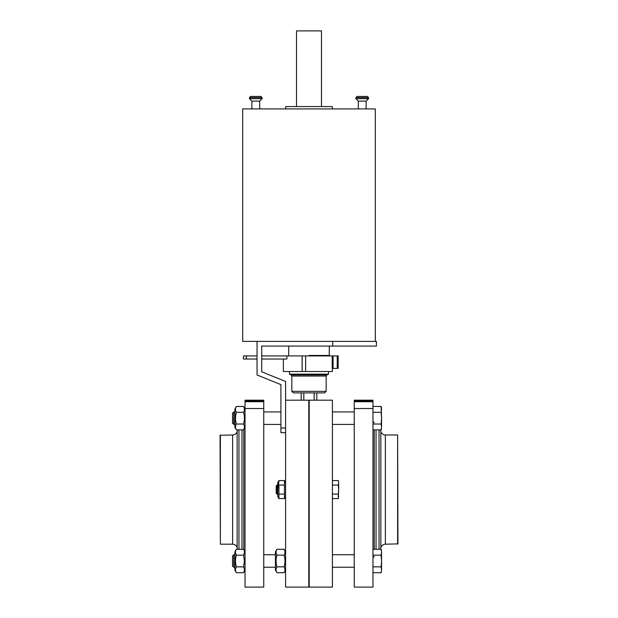 <?xml version="1.0" encoding="UTF-8"?>
<svg xmlns="http://www.w3.org/2000/svg" width="618" height="618" viewBox="0 0 618 618"><rect width="100%" height="100%" fill="white"/><g stroke="black" fill="none" stroke-linecap="round" stroke-linejoin="round"><path stroke-width="0.93" d="M338.324 494.083L338.649 489.58L338.324 498.587L338.324 494.083L332.407 494.083M338.649 496.339L338.324 498.587L332.407 498.587M278.942 494.083L278.942 498.587L284.45 498.587L284.45 494.083L278.942 494.083L278.942 485.076L284.45 485.076L284.45 480.572L278.942 480.572L278.355 487.865M284.45 494.083L284.45 485.076M278.942 480.572L277.791 482.558L277.791 496.602L278.942 498.587M309 400.958L309 586.32L308.791 587.1L285.593 587.1L285.593 400.178L308.791 400.178L308.791 587.1M276.231 485.856L276.231 493.303L277.188 494.261L277.188 484.898L276.231 485.856M338.324 480.572L338.649 482.828L338.324 480.572L332.407 480.572M338.324 485.076L338.649 489.58L338.649 482.828L338.324 485.076L332.407 485.076M332.407 400.178L332.407 587.1L309.209 587.1L309.209 400.178L332.407 400.178M316.802 392.886L316.802 400.178M314.176 392.886L314.176 400.178M301.198 392.886L301.198 400.178M303.824 392.886L303.824 400.178M309.209 400.178L308.791 400.178M284.102 566.853L276.941 566.853C275.752 568.799 275.752 570.754 276.941 572.708L284.102 572.708C285.292 570.762 285.292 568.807 284.102 566.853C285.292 562.936 285.292 559.035 284.102 555.142C285.292 553.195 285.292 551.241 284.102 549.286L276.941 549.286C275.752 551.233 275.752 553.187 276.941 555.142L284.102 555.142M372.971 424.025L381.136 424.025L381.553 426.953L381.136 429.881L381.553 426.953L381.136 429.881L372.971 429.881M381.553 408.027L381.136 406.459L381.553 409.386L381.136 406.459L372.971 406.459L372.971 401.739L354.245 401.739L354.245 408.529L372.971 408.529L372.971 587.1L354.245 587.1L354.245 408.529M372.971 400.997L354.245 400.997L354.245 400.178L372.971 400.178L372.971 401.739M397.621 544.195L397.621 434.972L397.938 543.879L385.369 544.195C383.083 544.327 381.576 545.485 380.85 547.664L380.41 549.286M354.245 400.997L354.245 401.739M234.886 554.755L233.743 554.755L233.743 567.239L234.886 567.239M276.941 549.286L275.45 551.866L275.45 570.12L276.941 572.708M233.743 554.755L232.546 555.953L232.546 566.042L233.743 567.239M372.971 566.853L381.136 566.853L381.553 560.997L381.136 555.142L372.971 555.142M381.553 550.854L381.136 549.286L381.553 552.214L381.136 549.286L372.971 549.286M381.136 566.853L381.553 569.781L381.136 572.708L381.553 569.781L381.553 552.214L381.136 555.142M381.553 569.781L381.136 572.708L372.971 572.708M381.136 424.025L381.553 418.17L381.553 426.953M381.136 406.459L381.553 418.17L381.136 412.314L372.971 412.314M381.553 409.386L381.136 412.314M232.546 413.125L232.546 423.214L233.743 424.404L233.743 411.928L232.546 413.125M372.971 406.459L372.971 408.529M276.153 563.029L276.099 559.506M276.941 566.853C275.752 562.936 275.752 559.035 276.941 555.142M236.377 572.708L234.886 570.12L234.886 551.866L236.377 549.286L243.538 549.286C244.728 551.241 244.728 553.195 243.538 555.142L244.442 560.997L243.538 566.853C244.728 568.807 244.728 570.762 243.538 572.708L236.377 572.708C235.188 570.754 235.188 568.799 236.377 566.853C235.188 562.936 235.188 559.035 236.377 555.142L243.538 555.142M236.377 566.853L243.538 566.853M236.377 429.881L234.886 427.293L234.886 409.039L236.377 406.459L243.538 406.459C244.728 408.413 244.728 410.367 243.538 412.314C244.728 416.2 244.728 420.109 243.538 424.025C244.728 425.98 244.728 427.934 243.538 429.881L236.377 429.881C235.188 427.919 235.188 425.972 236.377 424.025C235.188 420.109 235.188 416.2 236.377 412.314L243.538 412.314M236.377 424.025L243.538 424.025M236.377 406.459C235.188 408.405 235.188 410.352 236.377 412.314M263.755 587.1L263.755 408.529L245.029 408.529L245.029 587.1L263.755 587.1M263.755 400.997L263.755 400.178L245.029 400.178L245.029 400.997L263.755 400.997L263.755 408.529M245.029 400.997L245.029 408.529M236.377 549.286C235.188 551.233 235.188 553.187 236.377 555.142M220.379 434.972L220.379 544.195L220.062 435.281L232.631 434.972C234.917 434.833 236.424 433.674 237.15 431.503L237.59 429.881M332.716 346.08L332.716 341.399L376.408 341.399L376.408 346.08L261.723 346.08L261.723 371.827L285.593 381.468L285.593 427.996L280.912 427.996L280.912 432.677L285.593 432.677M280.912 427.996L280.912 384.628L257.042 374.979L257.042 341.399L332.716 341.399M255.79 96.431L260.966 96.431L262.117 97.59L249.471 97.59L250.622 96.431L255.79 96.431M262.117 98.687L249.471 98.687L251.897 101.113L259.691 101.113L262.117 98.687L262.117 97.59M375.311 341.399L375.311 108.915L242.689 108.915L242.689 341.399L257.042 341.399M285.748 108.915L285.748 106.574L332.252 106.574L332.252 108.915M296.516 106.574L296.516 30.9L321.484 30.9L321.484 106.574M358.309 108.915L358.309 101.113L366.103 101.113L366.103 108.915M355.883 97.59L357.034 96.431L367.378 96.431L368.529 97.59L355.883 97.59L355.883 98.687L368.529 98.687L368.529 97.59M291.835 391.333L326.165 391.333L324.604 392.886L293.395 392.886L291.835 391.333L291.835 376.038L291.117 374.902L289.494 374.153L289.494 371.511M326.165 391.333L326.165 376.038L326.883 374.902L328.506 374.153L289.494 374.153M309 355.443L328.815 355.443M332.407 368.39L332.407 371.511L305.647 371.511L305.647 355.914L261.723 355.914M283.376 359.035L283.376 371.511L305.647 371.511M257.042 355.914L243.469 355.914L243.469 359.035L246.358 359.035L246.358 355.914M338.1 368.39L332.198 368.39L332.198 355.914L305.647 355.914M332.198 355.914L338.154 355.914L338.154 368.39M261.723 359.035L286.868 359.035L286.868 355.914M302.132 371.511L302.132 355.914M257.042 359.035L246.358 359.035M374.222 429.881L374.222 549.286M376.038 429.881L376.038 549.286M379.05 429.881L379.05 549.286M397.621 434.972L385.369 434.972C383.083 434.833 381.576 433.674 380.85 431.503L380.85 547.664M385.369 434.972L385.369 544.195M245.029 401.739L263.755 401.739M243.778 549.703L243.778 429.456M241.962 549.286L241.962 429.881M238.95 549.286L238.95 429.881M220.379 544.195L232.631 544.195C234.917 544.327 236.424 545.485 237.15 547.664L237.15 431.503M232.631 544.195L232.631 434.972M326.165 376.038L291.835 376.038M326.883 374.902L291.117 374.902M302.179 371.511L302.179 355.914M333.087 368.39L333.087 355.914M337.243 368.39L337.243 355.914M285.593 482.558L284.45 480.572M285.593 496.602L284.45 498.587M277.791 484.898L277.188 484.898M277.791 494.261L277.188 494.261M309 586.32L309.209 587.1M285.593 551.866L284.102 549.286M285.593 570.12L284.102 572.708M374.222 422.488C373.967 422.828 373.55 422.411 372.971 421.237M374.222 556.671C373.967 556.331 373.55 556.748 372.971 557.923M380.85 431.503L380.41 429.881M354.245 554.755L332.407 554.755M354.245 567.239L332.407 567.239M275.45 554.755L263.755 554.755M275.45 567.239L263.755 567.239M381.553 571.14L381.136 572.708M381.553 428.305L381.136 429.881M354.245 411.928L332.407 411.928M280.912 411.928L263.755 411.928M234.886 411.928L233.743 411.928M354.245 424.404L332.407 424.404M280.912 424.404L263.755 424.404M234.886 424.404L233.743 424.404M245.029 551.866L243.538 549.286M245.029 570.12L243.538 572.708M245.029 409.039L243.538 406.459M245.029 427.293L243.538 429.881M237.15 547.664L237.59 549.286M249.471 98.687L249.471 97.59M366.103 101.113L368.529 98.687M358.309 101.113L355.883 98.687M251.897 101.113L251.897 108.915M259.691 101.113L259.691 108.915M328.506 374.153L328.506 371.511M329.286 355.134L329.286 346.08M288.714 355.134L288.714 346.08"/></g></svg>
